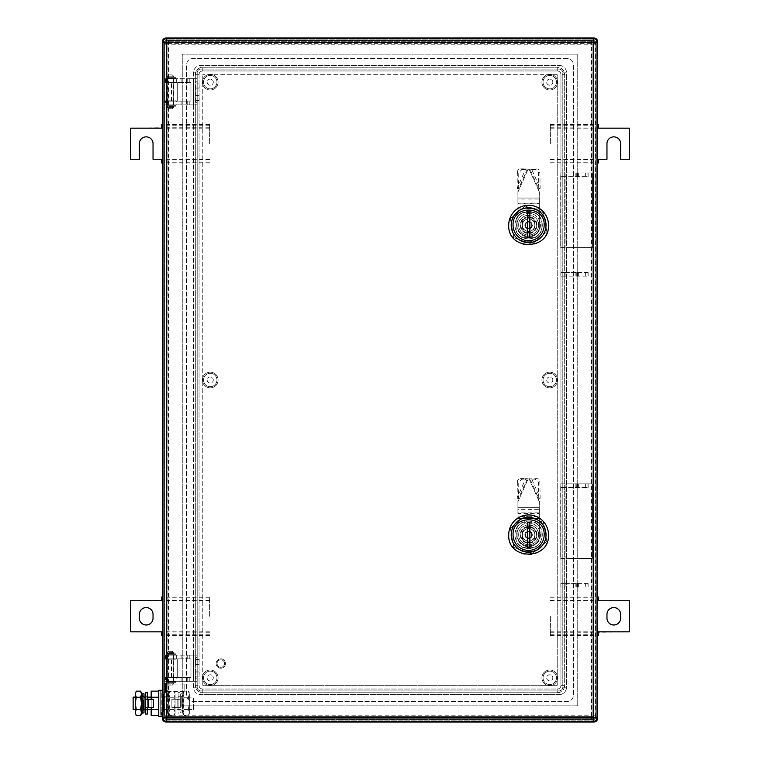 <?xml version="1.0" encoding="UTF-8"?>
<svg xmlns="http://www.w3.org/2000/svg" width="760" height="760" viewBox="0 0 760 760"><rect width="100%" height="100%" fill="white"/><g stroke="black" fill="none" stroke-linecap="round" stroke-linejoin="round"><path stroke-width="0.57" stroke-dasharray="3.8 2.85" d="M550.383 616.293L550.383 635.569L550.383 616.293M550.383 632.225L598.262 632.225L598.262 635.569M550.383 635.569L597.635 635.569M550.383 600.362L629.346 600.742L629.346 631.836L598.262 632.225M598.262 600.362L598.262 597.018M550.383 597.018L597.635 597.018M550.383 634.799L597.635 634.799M550.383 631.836L597.635 631.836M550.383 597.778L597.635 597.778M550.383 600.742L597.635 600.742M620.644 618.156L620.644 614.422A6.84 6.84 0 0 0 613.804 607.582A6.84 6.84 0 0 0 606.964 614.422L606.964 618.156A6.84 6.84 0 0 0 613.804 624.995A6.84 6.84 0 0 0 620.644 618.156M209.618 616.293L209.618 597.018L209.618 616.293M209.618 600.362L161.737 600.362L161.737 597.018M209.618 597.018L162.364 597.018M209.618 632.225L130.654 631.836L130.654 600.742L161.737 600.362M161.737 632.225L161.737 635.569M209.618 635.569L162.364 635.569M209.618 597.778L162.364 597.778M209.618 600.742L162.364 600.742M209.618 634.799L162.364 634.799M209.618 631.836L162.364 631.836M139.355 614.422L139.355 618.156A6.84 6.84 0 0 0 146.195 624.995A6.84 6.84 0 0 0 153.035 618.156L153.035 614.422A6.84 6.84 0 0 0 146.195 607.582A6.84 6.84 0 0 0 139.355 614.422M550.383 143.707L550.383 124.431L550.383 143.707M550.383 159.638L598.262 159.638L598.262 162.982M550.383 162.982L597.635 162.982M550.383 127.775L629.346 128.165L629.346 159.258L620.644 159.258L620.644 143.707A6.84 6.84 0 0 0 613.804 136.866A6.84 6.84 0 0 0 606.964 143.707L606.964 159.258L598.262 159.638M598.262 127.775L598.262 124.431M550.383 124.431L597.635 124.431M550.383 162.222L597.635 162.222M550.383 159.258L597.635 159.258M550.383 125.2L597.635 125.2M550.383 128.165L597.635 128.165M209.618 143.707L209.618 124.431L209.618 143.707M209.618 127.775L161.737 127.775L161.737 124.431M209.618 124.431L162.364 124.431M209.618 159.638L153.035 159.258L153.035 143.707A6.84 6.84 0 0 0 146.195 136.866A6.84 6.84 0 0 0 139.355 143.707L139.355 159.258L130.654 159.258L130.654 128.165L161.737 127.775M161.737 159.638L161.737 162.982M209.618 162.982L162.364 162.982M209.618 125.2L162.364 125.2M209.618 128.165L162.364 128.165M209.618 162.222L162.364 162.222M209.618 159.258L162.364 159.258M551.218 377.321A3.059 3.059 0 0 0 547.077 378.537A3.059 3.059 0 0 0 548.292 382.679A3.059 3.059 0 0 0 552.444 381.463A3.059 3.059 0 0 0 551.218 377.321A3.059 3.059 0 0 0 547.077 378.537A3.059 3.059 0 0 0 548.292 382.679A3.059 3.059 0 0 0 552.444 381.463A3.059 3.059 0 0 0 551.218 377.321M549.755 386.716A6.716 6.716 0 0 0 556.472 380A6.716 6.716 0 0 0 549.755 373.284A6.716 6.716 0 0 0 543.039 380A6.716 6.716 0 0 0 549.755 386.716A6.716 6.716 0 0 0 556.472 380A6.716 6.716 0 0 0 549.755 373.284A6.716 6.716 0 0 0 543.039 380A6.716 6.716 0 0 0 549.755 386.716M542.878 383.752A7.837 7.837 0 0 0 553.508 386.878A7.837 7.837 0 0 0 556.633 376.248A7.837 7.837 0 0 0 546.003 373.122A7.837 7.837 0 0 0 542.878 383.752A7.837 7.837 0 0 0 553.508 386.878A7.837 7.837 0 0 0 556.633 376.248A7.837 7.837 0 0 0 546.003 373.122A7.837 7.837 0 0 0 542.878 383.752M211.707 377.321A3.059 3.059 0 0 0 207.556 378.537A3.059 3.059 0 0 0 208.781 382.679A3.059 3.059 0 0 0 212.923 381.463A3.059 3.059 0 0 0 211.707 377.321A3.059 3.059 0 0 0 207.556 378.537A3.059 3.059 0 0 0 208.781 382.679A3.059 3.059 0 0 0 212.923 381.463A3.059 3.059 0 0 0 211.707 377.321M210.244 386.716A6.716 6.716 0 0 0 216.961 380A6.716 6.716 0 0 0 210.244 373.284A6.716 6.716 0 0 0 203.528 380A6.716 6.716 0 0 0 210.244 386.716A6.716 6.716 0 0 0 216.961 380A6.716 6.716 0 0 0 210.244 373.284A6.716 6.716 0 0 0 203.528 380A6.716 6.716 0 0 0 210.244 386.716M203.366 383.752A7.837 7.837 0 0 0 213.997 386.878A7.837 7.837 0 0 0 217.123 376.248A7.837 7.837 0 0 0 206.492 373.122A7.837 7.837 0 0 0 203.366 383.752A7.837 7.837 0 0 0 213.997 386.878A7.837 7.837 0 0 0 217.123 376.248A7.837 7.837 0 0 0 206.492 373.122A7.837 7.837 0 0 0 203.366 383.752M551.218 675.165A3.059 3.059 0 0 0 547.077 676.381A3.059 3.059 0 0 0 548.292 680.533A3.059 3.059 0 0 0 552.444 679.317A3.059 3.059 0 0 0 551.218 675.165A3.059 3.059 0 0 0 547.077 676.381A3.059 3.059 0 0 0 548.292 680.533A3.059 3.059 0 0 0 552.444 679.317A3.059 3.059 0 0 0 551.218 675.165M549.755 684.57A6.716 6.716 0 0 0 556.472 677.853A6.716 6.716 0 0 0 549.755 671.137A6.716 6.716 0 0 0 543.039 677.853A6.716 6.716 0 0 0 549.755 684.57A6.716 6.716 0 0 0 556.472 677.853A6.716 6.716 0 0 0 549.755 671.137A6.716 6.716 0 0 0 543.039 677.853A6.716 6.716 0 0 0 549.755 684.57M542.878 681.606A7.837 7.837 0 0 0 553.508 684.722A7.837 7.837 0 0 0 556.633 674.091A7.837 7.837 0 0 0 546.003 670.975A7.837 7.837 0 0 0 542.878 681.606A7.837 7.837 0 0 0 553.508 684.722A7.837 7.837 0 0 0 556.633 674.091A7.837 7.837 0 0 0 546.003 670.975A7.837 7.837 0 0 0 542.878 681.606M211.707 675.165A3.059 3.059 0 0 0 207.556 676.381A3.059 3.059 0 0 0 208.781 680.533A3.059 3.059 0 0 0 212.923 679.317A3.059 3.059 0 0 0 211.707 675.165A3.059 3.059 0 0 0 207.556 676.381A3.059 3.059 0 0 0 208.781 680.533A3.059 3.059 0 0 0 212.923 679.317A3.059 3.059 0 0 0 211.707 675.165M210.244 684.57A6.716 6.716 0 0 0 216.961 677.853A6.716 6.716 0 0 0 210.244 671.137A6.716 6.716 0 0 0 203.528 677.853A6.716 6.716 0 0 0 210.244 684.57A6.716 6.716 0 0 0 216.961 677.853A6.716 6.716 0 0 0 210.244 671.137A6.716 6.716 0 0 0 203.528 677.853A6.716 6.716 0 0 0 210.244 684.57M203.366 681.606A7.837 7.837 0 0 0 213.997 684.722A7.837 7.837 0 0 0 217.123 674.091A7.837 7.837 0 0 0 206.492 670.975A7.837 7.837 0 0 0 203.366 681.606A7.837 7.837 0 0 0 213.997 684.722A7.837 7.837 0 0 0 217.123 674.091A7.837 7.837 0 0 0 206.492 670.975A7.837 7.837 0 0 0 203.366 681.606M551.218 79.468A3.059 3.059 0 0 0 547.077 80.684A3.059 3.059 0 0 0 548.292 84.835A3.059 3.059 0 0 0 552.444 83.619A3.059 3.059 0 0 0 551.218 79.468A3.059 3.059 0 0 0 547.077 80.684A3.059 3.059 0 0 0 548.292 84.835A3.059 3.059 0 0 0 552.444 83.619A3.059 3.059 0 0 0 551.218 79.468M549.755 88.863A6.716 6.716 0 0 0 556.472 82.146A6.716 6.716 0 0 0 549.755 75.43A6.716 6.716 0 0 0 543.039 82.146A6.716 6.716 0 0 0 549.755 88.863A6.716 6.716 0 0 0 556.472 82.146A6.716 6.716 0 0 0 549.755 75.43A6.716 6.716 0 0 0 543.039 82.146A6.716 6.716 0 0 0 549.755 88.863M542.878 85.909A7.837 7.837 0 0 0 553.508 89.024A7.837 7.837 0 0 0 556.633 78.394A7.837 7.837 0 0 0 546.003 75.278A7.837 7.837 0 0 0 542.878 85.909A7.837 7.837 0 0 0 553.508 89.024A7.837 7.837 0 0 0 556.633 78.394A7.837 7.837 0 0 0 546.003 75.278A7.837 7.837 0 0 0 542.878 85.909M211.707 79.468A3.059 3.059 0 0 0 207.556 80.684A3.059 3.059 0 0 0 208.781 84.835A3.059 3.059 0 0 0 212.923 83.619A3.059 3.059 0 0 0 211.707 79.468A3.059 3.059 0 0 0 207.556 80.684A3.059 3.059 0 0 0 208.781 84.835A3.059 3.059 0 0 0 212.923 83.619A3.059 3.059 0 0 0 211.707 79.468M210.244 88.863A6.716 6.716 0 0 0 216.961 82.146A6.716 6.716 0 0 0 210.244 75.43A6.716 6.716 0 0 0 203.528 82.146A6.716 6.716 0 0 0 210.244 88.863A6.716 6.716 0 0 0 216.961 82.146A6.716 6.716 0 0 0 210.244 75.43A6.716 6.716 0 0 0 203.528 82.146A6.716 6.716 0 0 0 210.244 88.863M203.366 85.909A7.837 7.837 0 0 0 213.997 89.024A7.837 7.837 0 0 0 217.123 78.394A7.837 7.837 0 0 0 206.492 75.278A7.837 7.837 0 0 0 203.366 85.909A7.837 7.837 0 0 0 213.997 89.024A7.837 7.837 0 0 0 217.123 78.394A7.837 7.837 0 0 0 206.492 75.278A7.837 7.837 0 0 0 203.366 85.909M173.337 101.118L167.152 101.118L173.337 101.118M173.337 104.842L167.152 104.842L173.337 104.842M173.299 101.118L173.299 104.842L165.471 104.842L165.471 101.118L189.23 101.118L189.23 104.842L189.23 101.118L190.969 101.118L190.969 82.46L189.23 82.46L189.23 78.727L193.458 78.727L165.471 78.727L189.23 78.727L189.23 82.46L187.739 82.46L187.739 78.727M173.299 104.842L193.458 104.842L193.458 78.727L197.182 78.727L193.458 78.727L193.458 104.842L165.471 104.842M173.299 78.727L173.299 82.46L165.471 82.46L177.289 82.46L177.289 101.118L176.31 101.118L176.31 104.842M177.289 82.46L177.289 101.118L190.969 101.118L190.969 82.46L177.289 82.46M165.471 101.118L176.31 101.118M173.337 78.727L167.152 78.727L173.337 78.727M193.458 104.842L197.182 104.842L197.182 102.362L195.938 102.362L195.938 81.215L195.938 102.362L197.182 102.362L197.182 104.842L193.458 104.842M197.182 81.215L195.938 81.215L197.182 81.215L197.182 78.727L197.182 81.215M173.299 82.46L187.739 82.46M167.552 82.46L173.745 82.46L167.552 82.46M199.177 98.002L199.177 100.491L199.177 98.002M199.177 85.566L199.177 88.055L199.177 85.566M195.938 98.002L195.938 100.491L195.938 98.002M195.938 85.566L195.938 88.055L195.938 85.566M173.337 677.54L167.152 677.54L173.337 677.54M173.337 681.274L167.152 681.274L173.337 681.274M173.299 677.54L173.299 681.274L165.471 681.274L165.471 677.54L189.23 677.54L189.23 681.274L189.23 677.54L190.969 677.54L190.969 658.882L189.23 658.882L189.23 655.158L193.458 655.158L165.471 655.158L189.23 655.158L189.23 658.882L187.739 658.882L187.739 655.158M173.299 681.274L193.458 681.274L193.458 655.158L197.182 655.158L193.458 655.158L193.458 681.274L165.471 681.274M173.299 655.158L173.299 658.882L165.471 658.882L177.289 658.882L177.289 677.54L176.31 677.54L176.31 681.274M177.289 658.882L177.289 677.54L190.969 677.54L190.969 658.882L177.289 658.882M165.471 677.54L176.31 677.54M173.337 655.158L167.152 655.158L173.337 655.158M193.458 681.274L197.182 681.274L197.182 678.784L195.938 678.784L195.938 657.637L195.938 678.784L197.182 678.784L197.182 681.274L193.458 681.274M197.182 657.637L195.938 657.637L197.182 657.637L197.182 655.158L197.182 657.637M173.299 658.882L187.739 658.882M167.552 658.882L173.745 658.882L167.552 658.882M199.177 674.433L199.177 671.944L199.177 674.433M199.177 661.998L199.177 659.509L199.177 661.998M195.938 674.433L195.938 671.944L195.938 674.433M195.938 661.998L195.938 659.509L195.938 661.998M588.135 583.338L566.941 583.338L577.115 583.338L577.115 587.062L577.115 583.338L585.646 583.338L585.646 587.062L588.135 587.062L588.135 583.338L585.646 583.338M576.289 583.338L576.289 587.062L566.941 587.062L566.941 583.338L566.941 587.062L565.924 587.062L565.924 583.338L566.941 583.338L562.818 583.338L565.924 583.338L565.924 587.062L563.036 587.062L585.646 587.062M560.823 583.338L562.818 583.338L560.823 583.338L560.823 587.062L563.036 587.062L562.818 583.338L562.818 587.062L562.818 583.338L562.818 587.062L560.823 587.062L560.823 583.338M576.289 587.062L587.898 587.062L587.898 583.338M588.135 172.938L566.941 172.938L577.115 172.938L577.115 176.662L577.115 172.938L585.646 172.938L585.646 176.662L588.135 176.662L588.135 172.938L585.646 172.938M576.289 172.938L576.289 176.662L566.941 176.662L566.941 172.938L566.941 176.662L565.924 176.662L565.924 172.938L560.7 172.938L560.7 247.551L560.7 172.938L592.392 172.938L592.392 247.551L565.924 247.551L592.392 247.551L592.392 172.938L565.924 172.938L565.924 176.662L563.036 176.662L585.646 176.662M560.823 172.938L562.818 172.938L560.823 172.938L560.823 176.662L563.036 176.662L562.818 172.938L562.818 176.662L562.818 172.938L562.818 176.662L560.823 176.662L560.823 172.938M576.289 176.662L587.898 176.662L587.898 172.938M588.135 483.844L566.941 483.844L577.115 483.844L577.115 487.578L577.115 483.844L585.646 483.844L585.646 487.578L588.135 487.578L588.135 483.844L585.646 483.844M576.289 483.844L576.289 487.578L566.941 487.578L566.941 483.844L566.941 487.578L565.924 487.578L565.924 483.844L560.7 483.844L560.7 558.457L560.7 483.844L592.392 483.844L592.392 558.457L565.924 558.457L592.392 558.457L592.392 483.844L565.924 483.844L565.924 487.578L563.036 487.578L585.646 487.578M560.823 483.844L562.818 483.844L560.823 483.844L560.823 487.578L563.036 487.578L562.818 483.844L562.818 487.578L562.818 483.844L562.818 487.578L560.823 487.578L560.823 483.844M576.289 487.578L587.898 487.578L587.898 483.844M588.135 272.422L566.941 272.422L577.115 272.422L577.115 276.155L577.115 272.422L585.646 272.422L585.646 276.155L588.135 276.155L588.135 272.422L585.646 272.422M576.289 272.422L576.289 276.155L566.941 276.155L566.941 272.422L566.941 276.155L565.924 276.155L565.924 272.422L566.941 272.422L562.818 272.422L565.924 272.422L565.924 276.155L563.036 276.155L585.646 276.155M560.823 272.422L562.818 272.422L560.823 272.422L560.823 276.155L563.036 276.155L562.818 272.422L562.818 276.155L562.818 272.422L562.818 276.155L560.823 276.155L560.823 272.422M576.289 276.155L587.898 276.155L587.898 272.422M164.226 691.894L164.226 683.135L164.226 691.894M165.471 691.894L165.471 683.135L165.471 691.894M165.471 691.077L165.471 684.067L165.471 691.077M184.129 691.077L184.129 684.067L184.129 691.077M560.947 247.551L565.924 247.551L560.7 247.551L560.947 172.938L560.947 247.551M560.947 558.457L565.924 558.457L560.7 558.457L560.947 483.844L560.947 558.457M162.364 709.755L164.226 709.755L164.226 696.939L162.364 696.939L164.226 696.939L164.226 709.755L162.364 709.755L162.364 696.939L162.364 709.755M593.902 38.675L593.902 38A3.733 3.733 0 0 1 597.635 41.733A3.733 3.733 0 0 0 593.902 38L166.098 38A3.733 3.733 0 0 0 162.364 41.733L162.364 718.267A3.733 3.733 0 0 0 166.098 722L593.902 722A3.733 3.733 0 0 0 597.635 718.267L593.902 718.267L593.902 722M592.04 720.138L592.04 716.404L164.226 716.404L167.96 716.404L167.96 720.138A3.733 3.733 0 0 1 164.226 716.404L164.226 43.596L167.96 43.596L167.96 716.404L167.96 43.596L592.04 43.596L592.04 716.404L592.04 39.862A3.733 3.733 0 0 1 595.774 43.596L595.774 716.404A3.733 3.733 0 0 1 592.04 720.138L167.96 720.138A3.733 3.733 0 0 1 164.226 716.404L164.226 43.596L595.774 43.596L595.774 716.404L592.04 716.404L592.04 720.138A3.733 3.733 0 0 0 595.774 716.404A3.733 3.733 0 0 1 592.04 720.138L167.96 720.138L167.96 716.404L595.774 716.404M167.96 39.862A3.733 3.733 0 0 0 164.226 43.596A3.733 3.733 0 0 1 167.96 39.862L592.04 39.862A3.733 3.733 0 0 1 595.774 43.596L592.04 43.596L592.04 39.862A3.733 3.733 0 0 1 595.774 43.596A3.733 3.733 0 0 0 592.04 39.862L167.96 39.862A3.733 3.733 0 0 0 164.226 43.596A3.733 3.733 0 0 1 167.96 39.862L167.96 43.596L167.96 39.862M560.947 74.689A3.733 3.733 0 0 0 557.222 70.956L557.222 67.222A7.457 7.457 0 0 1 564.68 74.689L560.947 74.689L564.68 74.689L564.68 685.311L560.947 685.311A3.733 3.733 0 0 1 557.222 689.044L202.777 689.044A3.733 3.733 0 0 1 199.053 685.311L199.053 74.689A3.733 3.733 0 0 1 202.777 70.956L202.777 67.222L557.222 67.222C561.754 67.668 564.233 70.157 564.68 74.689L564.68 685.311C564.233 689.842 561.754 692.332 557.222 692.778L202.777 692.778L557.222 692.778L557.222 689.044L202.777 689.044L202.777 692.778C198.246 692.332 195.766 689.842 195.32 685.311L195.32 74.689C195.766 70.157 198.246 67.668 202.777 67.222L202.777 70.956L557.222 70.956A3.733 3.733 0 0 1 560.947 74.689L560.947 685.311A3.733 3.733 0 0 1 557.222 689.044L557.222 692.778A7.457 7.457 0 0 0 564.68 685.311L560.947 685.311L560.947 74.689A3.733 3.733 0 0 0 557.222 70.956L202.777 70.956A3.733 3.733 0 0 0 199.053 74.689L199.053 685.311A3.733 3.733 0 0 0 202.777 689.044A3.733 3.733 0 0 1 199.053 685.311L195.32 685.311L199.053 685.311M567.169 58.52L192.831 58.52A6.222 6.222 0 0 0 186.618 64.743L186.618 695.257A6.222 6.222 0 0 0 192.831 701.48L567.169 701.48A6.222 6.222 0 0 0 573.382 695.257L573.382 64.743A6.222 6.222 0 0 0 567.169 58.52L192.831 58.52A6.222 6.222 0 0 0 186.618 64.743L186.618 695.257A6.222 6.222 0 0 0 192.831 701.48L567.169 701.48A6.222 6.222 0 0 0 573.382 695.257L573.382 64.743A6.222 6.222 0 0 0 567.169 58.52M559.084 69.094A3.733 3.733 0 0 1 562.818 72.817A3.733 3.733 0 0 0 559.084 69.094L559.084 65.36L200.916 65.36L559.084 65.36A7.457 7.457 0 0 1 566.542 72.817A7.457 7.457 0 0 0 559.084 65.36L559.084 69.094L200.916 69.094A3.733 3.733 0 0 0 197.182 72.817L193.458 72.817A7.457 7.457 0 0 1 200.916 65.36L200.916 69.094L200.916 65.36A7.457 7.457 0 0 0 193.458 72.817L193.458 687.183A7.457 7.457 0 0 0 200.916 694.64L200.916 690.906A3.733 3.733 0 0 1 197.182 687.183L197.182 72.817A3.733 3.733 0 0 1 200.916 69.094L559.084 69.094A3.733 3.733 0 0 1 562.818 72.817L562.818 687.183A3.733 3.733 0 0 1 559.084 690.906A3.733 3.733 0 0 0 562.818 687.183L562.818 72.817L566.542 72.817L566.542 687.183L562.818 687.183A3.733 3.733 0 0 1 559.084 690.906L559.084 694.64A7.457 7.457 0 0 0 566.542 687.183A7.457 7.457 0 0 1 559.084 694.64L559.084 690.906L200.916 690.906L559.084 690.906M200.916 69.094A3.733 3.733 0 0 0 197.182 72.817L197.182 687.183A3.733 3.733 0 0 0 200.916 690.906A3.733 3.733 0 0 1 197.182 687.183L193.458 687.183L197.182 687.183M511.204 534.831A17.413 17.413 0 0 0 528.618 552.244A17.413 17.413 0 0 0 546.022 534.831C547.105 512.373 510.131 512.373 511.204 534.831A17.413 17.413 0 0 1 528.618 517.417A17.413 17.413 0 0 1 546.022 534.831A17.413 17.413 0 0 1 528.618 552.244A17.413 17.413 0 0 1 511.204 534.831M529.862 522.225L529.862 547.447M527.373 522.225L527.373 547.447M518.662 534.831A9.947 9.947 0 0 0 528.618 544.778A9.947 9.947 0 0 0 538.564 534.831A9.947 9.947 0 0 0 528.618 524.885A9.947 9.947 0 0 0 518.662 534.831A9.947 9.947 0 0 0 528.618 544.778A9.947 9.947 0 0 0 538.564 534.831C539.182 521.996 518.054 521.996 518.662 534.831M520.837 534.831A7.771 7.771 0 0 0 528.618 542.602A7.771 7.771 0 0 0 536.389 534.831A7.771 7.771 0 0 0 528.618 527.06A7.771 7.771 0 0 0 520.837 534.831A7.771 7.771 0 0 0 528.618 542.602A7.771 7.771 0 0 0 536.389 534.831C536.864 524.808 520.362 524.808 520.837 534.831M522.395 534.831A6.222 6.222 0 0 0 528.618 541.053A6.222 6.222 0 0 0 534.831 534.831A6.222 6.222 0 0 0 528.618 528.618A6.222 6.222 0 0 0 522.395 534.831M528.618 528.618A6.222 6.222 0 0 0 522.395 534.831A6.222 6.222 0 0 0 528.618 541.053A6.222 6.222 0 0 0 534.831 534.831A6.222 6.222 0 0 0 528.618 528.618M531.677 534.831A3.059 3.059 0 0 0 528.618 531.772A3.059 3.059 0 0 0 525.559 534.831A3.059 3.059 0 0 0 528.618 537.89A3.059 3.059 0 0 0 531.677 534.831A3.059 3.059 0 0 1 528.618 537.89A3.059 3.059 0 0 1 525.559 534.831A3.059 3.059 0 0 1 528.618 531.772A3.059 3.059 0 0 1 531.677 534.831M528.618 526.442A8.398 8.398 0 0 0 520.22 534.831A8.398 8.398 0 0 0 528.618 543.229A8.398 8.398 0 0 0 537.006 534.831A8.398 8.398 0 0 0 528.618 526.442A8.398 8.398 0 0 0 520.22 534.831A8.398 8.398 0 0 0 528.618 543.229A8.398 8.398 0 0 0 537.006 534.831A8.398 8.398 0 0 0 528.618 526.442M524.885 534.831A3.733 3.733 0 0 0 528.618 538.564A3.733 3.733 0 0 0 532.342 534.831A3.733 3.733 0 0 0 528.618 531.097A3.733 3.733 0 0 0 524.885 534.831C525.103 537.101 526.347 538.346 528.618 538.564A3.733 3.733 0 0 1 524.885 534.831A3.733 3.733 0 0 1 528.618 531.097A3.733 3.733 0 0 1 532.342 534.831A3.733 3.733 0 0 1 528.618 538.564A3.733 3.733 0 0 0 532.342 534.831A3.733 3.733 0 0 0 528.618 531.097M528.618 537.938A3.107 3.107 0 0 1 525.502 534.831A3.107 3.107 0 0 1 528.618 531.725A3.107 3.107 0 0 1 531.725 534.831A3.107 3.107 0 0 1 528.618 537.938M528.618 527.649L534.831 531.24L534.831 538.422L528.618 542.013L522.395 538.422L522.395 531.24L528.618 527.649L534.831 531.24L534.831 538.422L528.618 542.013L522.395 538.422L522.395 531.24L528.618 527.649M511.451 534.831C510.387 556.975 546.839 556.975 545.775 534.831A17.166 17.166 0 0 0 528.618 517.674A17.166 17.166 0 0 0 511.451 534.831C510.387 556.975 546.839 556.975 545.775 534.831A17.166 17.166 0 0 0 528.618 517.674A17.166 17.166 0 0 0 511.451 534.831M542.298 534.831A13.68 13.68 0 0 0 528.618 521.151A13.68 13.68 0 0 0 514.938 534.831A13.68 13.68 0 0 0 528.618 548.511A13.68 13.68 0 0 0 542.298 534.831M548.511 534.831A19.902 19.902 0 0 0 528.618 514.938A19.902 19.902 0 0 0 508.715 534.831A19.902 19.902 0 0 0 528.618 554.733A19.902 19.902 0 0 0 548.511 534.831M528.618 548.511A13.68 13.68 0 0 0 542.298 534.831A13.68 13.68 0 0 0 528.618 521.151A13.68 13.68 0 0 0 514.938 534.831A13.68 13.68 0 0 0 528.618 548.511M543.428 522.329L546.848 541.405L532.038 553.917L513.808 547.342L510.378 528.257L525.188 515.755L543.428 522.329L546.848 541.405L532.038 553.917L513.808 547.342L510.378 528.257L525.188 515.755L543.428 522.329M524.609 545.946A11.818 11.818 0 0 0 539.733 538.84A11.818 11.818 0 0 0 532.617 523.716A11.818 11.818 0 0 0 517.503 530.822A11.818 11.818 0 0 0 524.609 545.946A11.818 11.818 0 0 1 517.503 530.822A11.818 11.818 0 0 1 532.617 523.716A11.818 11.818 0 0 1 539.733 538.84A11.818 11.818 0 0 1 524.609 545.946M517.38 481.735L517.085 497.933L518.491 498.56L517.921 501.714L528.133 478.866L525.778 478.496L517.085 497.933L517.921 501.714L517.921 507.708L539.306 507.708L539.306 513.437L539.306 507.708L517.921 507.708L517.921 501.714L528.133 478.866L529.093 478.866L539.306 501.714L529.093 478.866L531.458 478.496L540.142 497.933L538.745 498.56L539.306 507.708L539.306 501.714L540.142 497.933L539.847 481.735A3.107 2.954 65.9 0 0 536.807 478.601L521.825 479.227L520.419 478.601A3.107 2.954 -65.9 0 0 517.38 481.735L518.785 482.362L521.825 479.227M520.419 478.601L525.778 478.496L527.174 479.123L518.491 498.56L518.785 482.362M517.921 507.708L517.921 513.437L517.921 507.708M535.401 479.227L530.053 479.123L538.745 498.56L538.441 482.362L535.401 479.227L536.807 478.601M517.921 512.857L517.921 509.618L539.306 509.618L539.306 516.677L539.306 513.437L517.921 513.437L517.921 518.586L517.921 516.677L539.306 516.677L539.306 518.586L539.306 512.857L517.921 512.857M539.306 538.137L539.306 518.586L517.921 518.586L517.921 538.137L517.921 518.586L539.306 518.586L539.306 538.137C536.769 548.444 520.467 548.444 517.921 538.137C520.467 548.444 536.769 548.444 539.306 538.137M173.679 659.195L167.209 659.195L173.679 659.195L173.679 677.226L167.209 677.226L173.679 677.226M166.335 677.226L164.853 677.226L164.853 659.195L176.044 659.195L167.209 659.195L167.209 677.226L167.209 659.195L164.853 659.195L164.853 677.226L176.044 677.226L176.044 659.195L176.044 677.226L166.335 677.226L166.335 659.195M173.679 82.773L167.209 82.773L173.679 82.773L173.679 100.804L167.209 100.804L173.679 100.804M166.335 100.804L164.853 100.804L164.853 82.773L176.044 82.773L167.209 82.773L167.209 100.804L167.209 82.773L164.853 82.773L164.853 100.804L176.044 100.804L176.044 82.773L176.044 100.804L166.335 100.804L166.335 82.773M224.903 661.314A4.665 4.665 0 0 0 218.576 659.452A4.665 4.665 0 0 0 216.723 665.788A4.665 4.665 0 0 0 223.05 667.641A4.665 4.665 0 0 0 224.903 661.314A4.665 4.665 0 0 0 218.576 659.452A4.665 4.665 0 0 0 216.723 665.788A4.665 4.665 0 0 0 223.05 667.641A4.665 4.665 0 0 0 224.903 661.314M224.086 661.76A3.733 3.733 0 0 0 219.023 660.278A3.733 3.733 0 0 0 217.541 665.342A3.733 3.733 0 0 0 222.604 666.824A3.733 3.733 0 0 0 224.086 661.76A3.733 3.733 0 0 0 219.023 660.278A3.733 3.733 0 0 0 217.541 665.342A3.733 3.733 0 0 0 222.604 666.824A3.733 3.733 0 0 0 224.086 661.76M202.777 685.311L202.777 74.689L202.777 685.311L557.222 685.311L202.777 685.311M557.222 74.689L202.777 74.689L557.222 74.689L557.222 685.311L557.222 74.689M577.742 705.831L182.257 705.831L182.257 54.169L577.742 54.169L577.742 705.831L577.742 54.169L182.257 54.169L182.257 705.831L577.742 705.831M166.107 105.346L166.107 106.21L175.95 106.21L166.107 106.21L172.938 106.21L169.774 106.21L169.774 105.346L169.774 106.21L166.107 106.21L166.107 105.346L175.95 105.346L166.107 105.346M166.107 681.767L166.107 682.642L175.95 682.642L166.107 682.642L172.938 682.642L169.774 682.642L169.774 681.767L169.774 682.642L166.107 682.642L166.107 681.767L175.95 681.767L166.107 681.767M166.107 77.359L166.107 78.232L175.95 78.232L166.107 78.232L172.938 78.232L169.774 78.232L169.774 77.359L169.774 78.232L166.107 78.232L166.107 77.359L175.95 77.359L166.107 77.359M168.957 76.18L173.555 76.18L168.957 76.18M169.556 74.936L172.311 74.936L169.556 74.936M168.957 77.178L173.555 77.178L168.957 77.178M169.28 78.422L172.871 78.422L169.28 78.422M169.28 77.178L172.871 77.178L169.28 77.178M168.957 105.155L173.555 105.155L168.957 105.155M168.957 78.422L173.555 78.422L168.957 78.422M169.28 106.4L172.871 106.4L169.28 106.4M169.28 105.155L172.871 105.155L169.28 105.155M168.957 107.397L173.555 107.397L168.957 107.397M168.957 106.4L173.555 106.4L168.957 106.4M171.342 108.642L168.577 108.642L171.342 108.642M166.107 653.79L166.107 654.654L175.95 654.654L166.107 654.654L172.938 654.654L169.774 654.654L169.774 653.79L169.774 654.654L166.107 654.654L166.107 653.79L175.95 653.79L166.107 653.79M168.957 652.602L173.555 652.602L168.957 652.602M169.556 651.358L172.311 651.358L169.556 651.358M168.957 653.6L173.555 653.6L168.957 653.6M169.28 654.844L172.871 654.844L169.28 654.844M169.28 653.6L172.871 653.6L169.28 653.6M168.957 681.577L173.555 681.577L168.957 681.577M168.957 654.844L173.555 654.844L168.957 654.844M169.28 682.822L172.871 682.822L169.28 682.822M169.28 681.577L172.871 681.577L169.28 681.577M168.957 683.819L173.555 683.819L168.957 683.819M168.957 682.822L173.555 682.822L168.957 682.822M171.342 685.064L168.577 685.064L171.342 685.064M511.204 225.169A17.413 17.413 0 0 0 528.618 242.582A17.413 17.413 0 0 0 546.022 225.169C547.105 202.701 510.131 202.701 511.204 225.169A17.413 17.413 0 0 1 528.618 207.755A17.413 17.413 0 0 1 546.022 225.169A17.413 17.413 0 0 1 528.618 242.582A17.413 17.413 0 0 1 511.204 225.169M529.862 212.553L529.862 237.775M527.373 212.553L527.373 237.775M518.662 225.169A9.947 9.947 0 0 0 528.618 235.115A9.947 9.947 0 0 0 538.564 225.169A9.947 9.947 0 0 0 528.618 215.222A9.947 9.947 0 0 0 518.662 225.169A9.947 9.947 0 0 0 528.618 235.115A9.947 9.947 0 0 0 538.564 225.169C539.182 212.334 518.054 212.334 518.662 225.169M520.837 225.169A7.771 7.771 0 0 0 528.618 232.94A7.771 7.771 0 0 0 536.389 225.169A7.771 7.771 0 0 0 528.618 217.398A7.771 7.771 0 0 0 520.837 225.169A7.771 7.771 0 0 0 528.618 232.94A7.771 7.771 0 0 0 536.389 225.169C536.864 215.137 520.362 215.137 520.837 225.169M522.395 225.169A6.222 6.222 0 0 0 528.618 231.382A6.222 6.222 0 0 0 534.831 225.169A6.222 6.222 0 0 0 528.618 218.946A6.222 6.222 0 0 0 522.395 225.169M528.618 218.946A6.222 6.222 0 0 0 522.395 225.169A6.222 6.222 0 0 0 528.618 231.382A6.222 6.222 0 0 0 534.831 225.169A6.222 6.222 0 0 0 528.618 218.946M531.677 225.169A3.059 3.059 0 0 0 528.618 222.11A3.059 3.059 0 0 0 525.559 225.169A3.059 3.059 0 0 0 528.618 228.228A3.059 3.059 0 0 0 531.677 225.169A3.059 3.059 0 0 1 528.618 228.228A3.059 3.059 0 0 1 525.559 225.169A3.059 3.059 0 0 1 528.618 222.11A3.059 3.059 0 0 1 531.677 225.169M528.618 216.771A8.398 8.398 0 0 0 520.22 225.169A8.398 8.398 0 0 0 528.618 233.557A8.398 8.398 0 0 0 537.006 225.169A8.398 8.398 0 0 0 528.618 216.771A8.398 8.398 0 0 0 520.22 225.169A8.398 8.398 0 0 0 528.618 233.557A8.398 8.398 0 0 0 537.006 225.169A8.398 8.398 0 0 0 528.618 216.771M524.885 225.169A3.733 3.733 0 0 0 528.618 228.902A3.733 3.733 0 0 0 532.342 225.169A3.733 3.733 0 0 0 528.618 221.435A3.733 3.733 0 0 0 524.885 225.169C525.103 227.43 526.347 228.674 528.618 228.902A3.733 3.733 0 0 1 524.885 225.169A3.733 3.733 0 0 1 528.618 221.435A3.733 3.733 0 0 1 532.342 225.169A3.733 3.733 0 0 1 528.618 228.902A3.733 3.733 0 0 0 532.342 225.169A3.733 3.733 0 0 0 528.618 221.435M528.618 228.275A3.107 3.107 0 0 1 525.502 225.169A3.107 3.107 0 0 1 528.618 222.062A3.107 3.107 0 0 1 531.725 225.169A3.107 3.107 0 0 1 528.618 228.275M528.618 217.987L534.831 221.578L534.831 228.76L528.618 232.351L522.395 228.76L522.395 221.578L528.618 217.987L534.831 221.578L534.831 228.76L528.618 232.351L522.395 228.76L522.395 221.578L528.618 217.987M511.451 225.169C510.387 247.304 546.839 247.304 545.775 225.169A17.166 17.166 0 0 0 528.618 208.002A17.166 17.166 0 0 0 511.451 225.169C510.387 247.304 546.839 247.304 545.775 225.169A17.166 17.166 0 0 0 528.618 208.002A17.166 17.166 0 0 0 511.451 225.169M542.298 225.169A13.68 13.68 0 0 0 528.618 211.489A13.68 13.68 0 0 0 514.938 225.169A13.68 13.68 0 0 0 528.618 238.849A13.68 13.68 0 0 0 542.298 225.169M548.511 225.169A19.902 19.902 0 0 0 528.618 205.266A19.902 19.902 0 0 0 508.715 225.169A19.902 19.902 0 0 0 528.618 245.062A19.902 19.902 0 0 0 548.511 225.169M528.618 238.849A13.68 13.68 0 0 0 542.298 225.169A13.68 13.68 0 0 0 528.618 211.489A13.68 13.68 0 0 0 514.938 225.169A13.68 13.68 0 0 0 528.618 238.849M543.428 212.657L546.848 231.743L532.038 244.245L513.808 237.671L510.378 218.595L525.188 206.083L543.428 212.657L546.848 231.743L532.038 244.245L513.808 237.671L510.378 218.595L525.188 206.083L543.428 212.657M524.609 236.284A11.818 11.818 0 0 0 539.733 229.178A11.818 11.818 0 0 0 532.617 214.054A11.818 11.818 0 0 0 517.503 221.16A11.818 11.818 0 0 0 524.609 236.284A11.818 11.818 0 0 1 517.503 221.16A11.818 11.818 0 0 1 532.617 214.054A11.818 11.818 0 0 1 539.733 229.178A11.818 11.818 0 0 1 524.609 236.284M517.38 172.073L517.085 188.271L518.491 188.898L517.921 192.052L528.133 169.204L525.778 168.834L517.085 188.271L517.921 192.052L517.921 198.046L539.306 198.046L539.306 203.775L539.306 198.046L517.921 198.046L517.921 192.052L528.133 169.204L529.093 169.204L539.306 192.052L529.093 169.204L531.458 168.834L540.142 188.271L538.745 188.898L539.306 198.046L539.306 192.052L540.142 188.271L539.847 172.073A3.107 2.954 65.9 0 0 536.807 168.929L521.825 169.556L520.419 168.929A3.107 2.954 -65.9 0 0 517.38 172.073L518.785 172.7L521.825 169.556M520.419 168.929L525.778 168.834L527.174 169.461L518.491 188.898L518.785 172.7M517.921 198.046L517.921 203.775L517.921 198.046M535.401 169.556L530.053 169.461L538.745 188.898L538.441 172.7L535.401 169.556L536.807 168.929M517.921 203.186L517.921 199.956L539.306 199.956L539.306 207.014L539.306 203.775L517.921 203.775L517.921 208.924L517.921 207.014L539.306 207.014L539.306 208.924L539.306 203.186L517.921 203.186M539.306 228.465L539.306 208.924L517.921 208.924L517.921 228.465L517.921 208.924L539.306 208.924L539.306 228.465C536.769 238.773 520.467 238.773 517.921 228.465C520.467 238.773 536.769 238.773 539.306 228.465M534.897 237.661A13.993 13.993 0 0 0 541.111 231.458A13.993 13.993 0 0 1 534.897 237.661L522.329 237.661L534.897 237.661M516.116 231.458A13.993 13.993 0 0 0 522.329 237.661A13.993 13.993 0 0 1 516.116 231.458L516.116 218.88A13.993 13.993 0 0 1 522.329 212.667L534.897 212.667A13.993 13.993 0 0 1 541.111 218.88L541.111 231.458L541.111 218.88A13.993 13.993 0 0 0 534.897 212.667L522.329 212.667A13.993 13.993 0 0 0 516.116 218.88L516.116 231.458M534.897 547.333A13.993 13.993 0 0 0 541.111 541.12L541.111 528.542A13.993 13.993 0 0 0 534.897 522.339L522.329 522.339A13.993 13.993 0 0 0 516.116 528.542L516.116 541.12A13.993 13.993 0 0 0 522.329 547.333L534.897 547.333A13.993 13.993 0 0 0 541.111 541.12L541.111 528.542A13.993 13.993 0 0 0 534.897 522.339L522.329 522.339A13.993 13.993 0 0 0 516.116 528.542L516.116 541.12A13.993 13.993 0 0 0 522.329 547.333L534.897 547.333M166.715 38.617L593.284 38.617A3.733 3.733 0 0 1 597.018 42.351L597.018 717.649A3.733 3.733 0 0 1 593.284 721.382L166.715 721.382A3.733 3.733 0 0 1 162.982 717.649L162.982 42.351A3.733 3.733 0 0 1 166.715 38.617M164.853 44.222L164.853 715.778A3.733 3.733 0 0 0 168.577 719.511L591.422 719.511A3.733 3.733 0 0 0 595.146 715.778L591.422 715.778L591.422 719.511L168.577 719.511A3.733 3.733 0 0 1 164.853 715.778L164.853 44.222L168.577 44.222L168.577 719.511A3.733 3.733 0 0 1 164.853 715.778L591.422 715.778L591.422 40.489L168.577 40.489A3.733 3.733 0 0 0 164.853 44.222A3.733 3.733 0 0 1 168.577 40.489L591.422 40.489A3.733 3.733 0 0 1 595.146 44.222L595.146 715.778A3.733 3.733 0 0 1 591.422 719.511A3.733 3.733 0 0 0 595.146 715.778L595.146 44.222A3.733 3.733 0 0 0 591.422 40.489A3.733 3.733 0 0 1 595.146 44.222L168.577 44.222L168.577 40.489A3.733 3.733 0 0 0 164.853 44.222M163.732 709.441L163.732 712.053L163.732 709.441L162.364 709.441L162.364 712.053L162.364 709.441L163.732 709.441L163.732 703.342L163.732 709.441M133.143 709.564L133.143 697.129M135.299 709.564L135.299 697.129L135.299 709.564M141.645 697.129L144.011 697.129M145.454 697.129L147.316 697.129M151.173 709.564L151.173 697.129L151.173 709.564M141.645 709.564L144.011 709.564M145.454 709.564L147.316 709.564M141.522 709.564L141.522 697.129L141.522 709.564M151.173 707.389L151.173 699.304M151.173 691.135L151.173 715.549M158.755 697.243L158.755 709.45L158.755 691.135L158.755 697.243L151.173 697.243M158.755 709.45L158.755 715.549L158.755 709.45L151.173 709.45M158.755 716.404L158.755 690.289M162.364 716.404L162.364 690.289L162.364 716.404M163.732 697.253L163.732 694.64L163.732 697.253L162.364 697.253L162.364 694.64L162.364 709.441L162.364 697.253L163.732 697.253L163.732 703.342L163.732 697.253M193.458 709.564L193.458 697.129L193.458 709.564L189.335 709.564L189.335 697.129L193.458 697.129M175.114 709.564L175.114 697.129L175.114 709.564L183.122 709.564L183.122 697.129L183.122 709.564M175.114 697.129L183.122 697.129M163.732 709.564L168.891 709.564L168.891 697.129L168.891 709.564M163.732 697.129L168.891 697.129M189.335 697.129L189.335 709.564M162.364 709.061L162.364 697.632L162.364 715.255L163.409 714.153L163.409 692.54L163.409 714.153C162.488 712.861 161.756 712.861 161.196 714.153L161.196 692.54L161.196 714.153L161.965 715.207L160.721 715.207L160.721 691.486L160.721 715.207M162.364 697.632L162.364 691.429L163.409 692.54C163.011 694.013 162.279 694.013 161.196 692.54L161.965 691.486L160.721 691.486M162.364 694.222L162.364 712.471L162.364 694.222L160.721 694.222L160.721 712.471L160.721 694.222M161.965 715.207L161.965 691.486L161.965 715.207M162.364 712.471L160.721 712.471M141.522 713.915L141.522 692.778M135.593 692.521L136.249 691.135M135.299 692.778L135.299 713.915M136.249 715.549L135.299 712.5L136.249 709.45L135.299 703.342L136.249 697.243L135.299 694.193M136.249 709.45L140.571 709.45L141.522 703.342L140.571 697.243L141.522 694.193L140.571 691.135M136.249 697.243L140.571 697.243M141.522 712.528L140.571 709.45M141.132 714.4L141.502 712.88M175.114 694.193L175.114 713.915L175.114 694.193L174.163 691.135L175.114 694.193L174.163 697.243L175.114 703.342L174.163 697.243L175.114 694.193M168.891 694.193L169.841 691.135L168.891 694.193L168.891 703.342L168.891 694.317L169.841 697.243L168.891 703.342L169.841 709.45L168.891 712.5L168.891 703.342L168.891 712.5L169.841 715.549L168.891 712.5L168.891 713.915L169.841 709.45L168.891 703.342L169.841 697.243L168.891 694.193M169.841 709.45L174.163 709.45L175.114 703.342L174.163 709.45L175.114 712.5L174.163 709.45L169.841 709.45M169.841 697.243L174.163 697.243L169.841 697.243M168.891 713.915L169.841 715.549L174.163 715.549L175.114 712.5L174.163 715.549L175.114 713.915M168.891 692.778L169.841 691.135L174.163 691.135L175.114 692.778M168.891 708.909L168.891 697.005L168.891 708.909M189.335 694.193L189.335 713.915L189.335 694.193L188.394 691.135L189.335 694.193L188.394 697.243L189.335 703.342L188.394 697.243L189.335 694.193M183.122 694.193L184.062 691.135L183.122 694.193L183.122 703.342L183.122 694.317L184.062 697.243L183.122 703.342L184.062 709.45L183.122 712.5L183.122 703.342L183.122 712.5L184.062 715.549L183.122 712.5L183.122 713.915L184.062 709.45L183.122 703.342L184.062 697.243L183.122 694.193M184.062 709.45L188.394 709.45L189.335 703.342L188.394 709.45L189.335 712.5L188.394 709.45L184.062 709.45M184.062 697.243L188.394 697.243L184.062 697.243M183.122 713.915L184.062 715.549L188.394 715.549L189.335 712.5L188.394 715.549L189.335 713.915M183.122 692.778L184.062 691.135L188.394 691.135L189.335 692.778M167.637 697.775L167.637 709.688L167.637 697.775M166.905 692.293L166.905 715.939L166.905 692.293M168.159 714.4L168.159 690.755L168.159 714.4M164.226 703.342L164.226 690.906L164.226 703.342M166.715 703.342L166.715 690.906L166.715 703.342M145.454 714.067L145.454 707.389L153.53 707.389L153.53 699.304L145.454 699.304L147.316 699.304L147.316 692.616M147.316 707.389L153.53 707.389L145.454 707.389L147.316 707.389L147.316 699.304L147.316 714.067M147.316 696.758L147.316 709.935L147.316 696.758L145.454 696.758L145.454 699.304L145.454 692.616M147.316 709.935L145.454 709.935L145.454 699.304L147.316 699.304M145.454 709.935L145.454 696.758M153.53 699.304L148.257 699.304L153.53 699.304L153.53 707.389L153.53 699.304M143.412 700.188L143.412 709.935L143.412 700.188M144.011 712.804L144.011 693.889L143.412 696.758L141.645 696.388L141.645 710.306L143.412 709.935L144.011 712.804M142.243 693.519L142.243 713.174M181.232 706.505L181.232 696.758L181.232 706.505M180.633 707.883L180.633 693.889L180.633 707.883M182.4 698.639L182.4 713.174L182.4 698.639M182.998 706.686L182.998 696.388L182.998 706.686M171.874 707.389L171.874 699.304L179.958 699.304L178.096 699.304L178.096 692.616L178.096 707.389L177.147 707.389L178.096 707.389L178.096 699.304L171.874 699.304L177.147 699.304L171.874 699.304L171.874 707.389L179.958 707.389L177.147 707.389L177.147 699.304L177.147 707.389L177.147 699.304L177.147 707.389L171.874 707.389L177.147 707.389L171.874 707.389L171.874 699.304L171.874 707.389M179.958 714.067L179.958 707.389L178.096 707.389L178.096 714.067L178.096 707.389L179.958 707.389L179.958 714.067L178.096 714.067M179.958 692.616L179.958 699.304L179.958 692.616L178.096 692.616M178.096 696.758L178.096 709.935L178.096 696.758L179.958 696.758L179.958 709.935L178.096 709.935M179.958 709.935L179.958 696.758M179.958 707.389L179.958 699.304L179.958 707.389M187.739 104.842L187.739 101.118M181.099 104.842L181.099 101.118M176.31 78.727L176.31 82.46M173.451 101.118L173.451 104.842M167.589 101.118L167.589 104.842M173.451 82.46L173.451 78.727M167.589 78.727L167.589 82.46M181.099 82.46L181.099 78.727M187.739 681.274L187.739 677.54M181.099 681.274L181.099 677.54M176.31 655.158L176.31 658.882M173.451 677.54L173.451 681.274M167.589 677.54L167.589 681.274M173.451 658.882L173.451 655.158M167.589 655.158L167.589 658.882M181.099 658.882L181.099 655.158M575.871 583.338L575.871 587.062M578.36 583.338L578.36 587.062M563.036 583.338L563.036 587.062L563.036 583.338M577.419 583.338L577.419 587.062M575.871 172.938L575.871 176.662M578.36 172.938L578.36 176.662M563.036 172.938L563.036 176.662L563.036 172.938M577.419 172.938L577.419 176.662M575.871 483.844L575.871 487.578M578.36 483.844L578.36 487.578M563.036 483.844L563.036 487.578L563.036 483.844M577.419 483.844L577.419 487.578M575.871 272.422L575.871 276.155M578.36 272.422L578.36 276.155M563.036 272.422L563.036 276.155L563.036 272.422M577.419 272.422L577.419 276.155M565.924 172.938L565.924 247.551L565.924 172.938M565.924 483.844L565.924 558.457L565.924 483.844M166.098 38.675L166.098 718.267L162.364 718.267A3.733 3.733 0 0 0 166.098 722L166.098 718.267L593.902 718.267L593.902 721.325M557.222 70.956L557.222 67.222L202.777 67.222A7.457 7.457 0 0 0 195.32 74.689L195.32 685.311A7.457 7.457 0 0 0 202.777 692.778L202.777 689.044M199.053 74.689L195.32 74.689L199.053 74.689A3.733 3.733 0 0 1 202.777 70.956M560.947 685.311A3.733 3.733 0 0 1 557.222 689.044M200.916 690.906L200.916 694.64L559.084 694.64L200.916 694.64A7.457 7.457 0 0 1 193.458 687.183L193.458 72.817L197.182 72.817M163.039 41.733L596.961 41.733M597.635 41.733L162.364 41.733M562.818 72.817L566.542 72.817L566.542 687.183L562.818 687.183M596.961 718.267L166.098 718.267L166.098 38M593.902 41.733L593.902 718.267L593.902 41.733M166.098 721.325L166.098 718.267L163.039 718.267M529.862 531.097L527.373 531.097M529.862 538.564L527.373 538.564M539.847 481.735L538.441 482.362M171.161 677.226L171.161 659.195M171.693 677.226L171.693 659.195M171.161 100.804L171.161 82.773M171.693 100.804L171.693 82.773M529.862 221.435L527.373 221.435M529.862 228.902L527.373 228.902M539.847 172.073L538.441 172.7M148.257 707.389L148.257 699.304M167.152 101.118L167.152 104.842M173.745 101.118L173.745 104.842M173.745 78.727L173.745 82.46M167.152 78.727L167.152 82.46M195.938 95.522L199.177 95.522M195.938 100.491L199.177 100.491M195.938 83.078L199.177 83.078M195.938 88.055L199.177 88.055M165.471 82.46L165.471 78.727M167.152 677.54L167.152 681.274M173.745 677.54L173.745 681.274M173.745 655.158L173.745 658.882M167.152 655.158L167.152 658.882M195.938 671.944L199.177 671.944M195.938 676.922L199.177 676.922M195.938 659.509L199.177 659.509M195.938 664.477L199.177 664.477M165.471 658.882L165.471 655.158M165.471 683.135L164.226 683.135M165.471 692.464L164.226 692.464M184.129 684.067L165.471 684.067M184.129 691.533L165.471 691.533M175.95 105.346L175.95 106.21M172.938 105.346L172.938 106.21M175.95 681.767L175.95 682.642M172.938 681.767L172.938 682.642M175.95 77.359L175.95 78.232M172.938 77.359L172.938 78.232M168.577 74.936L167.343 76.18L167.343 77.178M172.311 74.936L173.555 76.18L173.555 77.178M168.026 77.178L168.026 78.422M172.871 77.178L172.871 78.422M167.343 78.422L167.343 105.155M173.555 78.422L173.555 105.155M168.026 105.155L168.026 106.4M172.871 105.155L172.871 106.4M167.343 106.4L167.343 107.397L168.577 108.642M173.555 106.4L173.555 107.397L172.311 108.642M175.95 653.79L175.95 654.654M172.938 653.79L172.938 654.654M168.577 651.358L167.343 652.602L167.343 653.6M172.311 651.358L173.555 652.602L173.555 653.6M168.026 653.6L168.026 654.844M172.871 653.6L172.871 654.844M167.343 654.844L167.343 681.577M173.555 654.844L173.555 681.577M168.026 681.577L168.026 682.822M172.871 681.577L172.871 682.822M167.343 682.822L167.343 683.819L168.577 685.064M173.555 682.822L173.555 683.819L172.311 685.064M163.732 712.053L162.364 712.053M163.732 694.64L162.364 694.64M167.637 697.005L166.905 690.755L168.159 690.755L168.891 697.005L167.637 697.005M167.637 709.688L166.905 715.939L168.159 715.939L168.891 709.688L167.637 709.688M164.226 690.906L166.715 690.906M164.226 715.778L166.715 715.778M164.226 709.878L166.715 709.878M164.226 696.815L166.715 696.815M181.232 696.758L180.633 693.889L182.4 693.519L182.998 696.388L181.232 696.758M181.232 709.935L180.633 712.804L182.4 713.174L182.998 710.306L181.232 709.935"/><path stroke-width="1.14" d="M597.635 635.569L598.262 635.569L598.262 631.836L629.346 631.836L629.346 600.742L598.262 600.742L598.262 597.018L597.635 597.018M597.635 634.799L598.262 634.799M597.635 631.836L598.262 631.836M597.635 597.778L598.262 597.778M597.635 600.742L598.262 600.742M620.644 618.156L620.644 614.422A6.84 6.84 0 0 0 613.804 607.582A6.84 6.84 0 0 0 606.964 614.422L606.964 618.156A6.84 6.84 0 0 0 613.804 624.995A6.84 6.84 0 0 0 620.644 618.156M162.364 597.018L161.737 597.018L161.737 600.742L130.654 600.742L130.654 631.836L161.737 631.836L161.737 635.569L162.364 635.569M162.364 597.778L161.737 597.778M162.364 600.742L161.737 600.742M162.364 634.799L161.737 634.799M162.364 631.836L161.737 631.836M139.355 614.422L139.355 618.156A6.84 6.84 0 0 0 146.195 624.995A6.84 6.84 0 0 0 153.035 618.156L153.035 614.422A6.84 6.84 0 0 0 146.195 607.582A6.84 6.84 0 0 0 139.355 614.422M597.635 162.982L598.262 162.982L598.262 159.258L606.964 159.258L606.964 143.707A6.84 6.84 0 0 1 613.804 136.866A6.84 6.84 0 0 1 620.644 143.707L620.644 159.258L629.346 159.258L629.346 128.165L598.262 128.165L598.262 124.431L597.635 124.431M597.635 162.222L598.262 162.222M597.635 159.258L598.262 159.258M597.635 125.2L598.262 125.2M597.635 128.165L598.262 128.165M162.364 124.431L161.737 124.431L161.737 128.165L130.654 128.165L130.654 159.258L139.355 159.258L139.355 143.707A6.84 6.84 0 0 1 146.195 136.866A6.84 6.84 0 0 1 153.035 143.707L153.035 159.258L161.737 159.258L161.737 162.982L162.364 162.982M162.364 125.2L161.737 125.2M162.364 128.165L161.737 128.165M162.364 162.222L161.737 162.222M162.364 159.258L161.737 159.258M596.961 41.733L597.635 41.733L597.635 718.267A3.733 3.733 0 0 1 593.902 722L166.098 722A3.733 3.733 0 0 1 162.364 718.267L162.364 41.733L163.039 41.733M596.961 718.267L597.635 718.267L597.635 41.733A3.733 3.733 0 0 0 593.902 38L166.098 38A3.733 3.733 0 0 0 162.364 41.733M544.16 534.831A15.542 15.542 0 0 1 528.618 550.383A15.542 15.542 0 0 1 513.067 534.831C512.107 514.776 545.119 514.776 544.16 534.831M546.022 534.831A17.413 17.413 0 0 1 528.618 552.244A17.413 17.413 0 0 1 511.204 534.831A17.413 17.413 0 0 1 528.618 517.417A17.413 17.413 0 0 1 546.022 534.831M529.862 547.447L529.862 522.225L527.373 522.225L527.373 547.447L529.862 547.447M508.715 534.831C507.481 560.5 549.746 560.5 548.511 534.831A19.902 19.902 0 0 0 528.618 514.938A19.902 19.902 0 0 0 508.715 534.831M544.16 225.169A15.542 15.542 0 0 1 528.618 240.711A15.542 15.542 0 0 1 513.067 225.169C512.107 205.114 545.119 205.114 544.16 225.169M546.022 225.169A17.413 17.413 0 0 1 528.618 242.582A17.413 17.413 0 0 1 511.204 225.169A17.413 17.413 0 0 1 528.618 207.755A17.413 17.413 0 0 1 546.022 225.169M529.862 237.775L529.862 212.553L527.373 212.553L527.373 237.775L529.862 237.775M508.715 225.169C507.481 250.838 549.746 250.838 548.511 225.169A19.902 19.902 0 0 0 528.618 205.266A19.902 19.902 0 0 0 508.715 225.169M597.018 42.351L597.018 717.649A3.733 3.733 0 0 1 593.284 721.382A3.733 3.733 0 0 0 597.018 717.649L593.284 717.649L593.284 721.382L166.715 721.382A3.733 3.733 0 0 1 162.982 717.649A3.733 3.733 0 0 0 166.715 721.382L166.715 717.649L593.284 717.649L593.284 42.351L166.715 42.351L166.715 717.649L162.982 717.649L162.982 42.351A3.733 3.733 0 0 1 166.715 38.617L166.715 42.351L162.982 42.351A3.733 3.733 0 0 1 166.715 38.617L593.284 38.617L593.284 42.351L597.018 42.351A3.733 3.733 0 0 0 593.284 38.617M135.299 697.129L133.143 697.129L133.143 709.564L135.299 709.564M144.011 697.129L145.454 697.129M147.316 697.129L151.173 697.129M144.011 709.564L145.454 709.564M147.316 709.564L151.173 709.564M158.755 715.549L151.173 715.549L151.173 707.389M151.173 699.304L151.173 691.135L158.755 691.135M158.755 697.243L151.173 697.243M158.755 709.45L151.173 709.45M162.364 690.289L158.755 690.289L158.755 716.404L162.364 716.404M136.249 691.135L135.299 694.193L136.249 691.135L140.571 691.135L141.522 692.778L141.522 713.915L140.571 715.549L141.132 714.4M135.299 694.193L135.593 692.521M135.299 694.317L136.249 697.243L135.299 703.342L135.299 694.317M136.249 709.45L135.299 712.5L135.299 703.342L136.249 709.45L140.571 709.45L141.522 712.5L140.571 715.549L136.249 715.549L135.299 712.5L136.249 715.549M136.249 697.243L140.571 697.243L141.522 703.342L140.571 709.45M140.571 691.135L141.522 694.193L140.571 697.243M148.257 707.389L153.53 707.389L153.53 699.304L145.454 699.304L145.454 707.389L148.257 707.389L148.257 699.304M147.316 699.304L147.316 692.616L145.454 692.616L145.454 714.067L147.316 714.067L147.316 707.389M144.011 698.811L144.011 712.804L142.243 713.174L142.243 693.519L144.011 693.889L144.011 698.811M142.243 693.519L141.645 696.388L141.645 710.306L142.243 713.174M163.039 718.267L162.364 718.267A3.733 3.733 0 0 0 166.098 722L166.098 721.325M166.098 38L166.098 38.675M593.902 38L593.902 38.675M593.902 721.325L593.902 722"/></g></svg>
